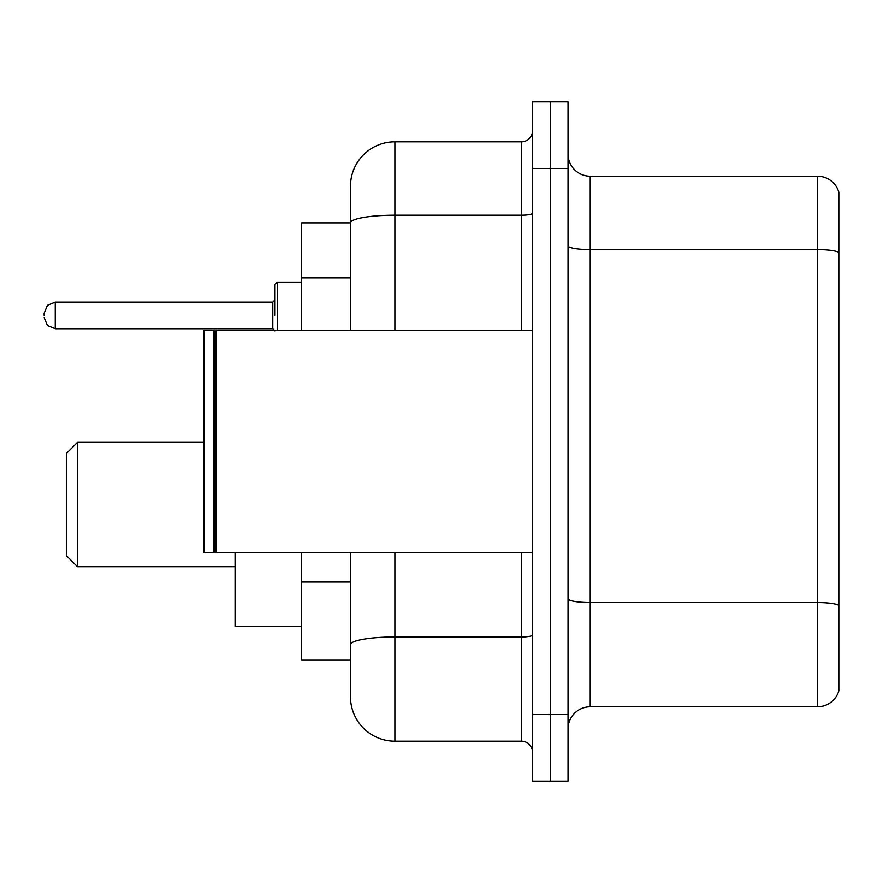 <?xml version="1.0" encoding="UTF-8"?>
<svg xmlns="http://www.w3.org/2000/svg" width="883" height="883" viewBox="0 0 883 883"><rect width="100%" height="100%" fill="white"/><g stroke="black" fill="none" stroke-linecap="round" stroke-linejoin="round"><path stroke-width="1.32" d="M350.485 222.847L301.655 222.847L301.655 330.507M394.889 552.493L394.889 741.179A44.393 44.393 0 0 1 350.485 696.775L350.485 660.153L301.655 660.153L301.655 552.493M350.485 696.775L350.485 552.493M532.515 714.535L532.515 781.135L550.275 781.135L550.275 714.535L550.275 781.135L568.034 781.135L568.034 714.535L550.275 714.535L550.275 168.465L550.275 714.535L532.515 714.535L532.515 168.465L550.275 168.465L550.275 101.865L550.275 168.465L568.034 168.465L568.034 714.535M568.034 168.465L568.034 101.865L532.515 101.865L532.515 168.465M394.889 741.179L521.411 741.179L521.411 552.493M350.485 265.673L350.485 186.225A44.393 44.393 0 0 1 394.889 141.821L521.411 141.821A11.104 11.104 0 0 0 532.515 130.728M350.485 652.382L350.485 594.204M350.485 330.507L350.485 222.902A44.393 7.704 180 0 1 394.889 215.198L521.411 215.198L521.411 141.821M350.485 186.225L350.485 210.64M532.515 752.272A11.104 11.104 0 0 0 521.411 741.179M838.85 605.639L838.85 690.782A22.196 22.196 0 0 1 817.537 706.775L590.23 706.775A22.196 22.196 0 0 0 568.034 728.972M838.85 192.218A22.196 22.196 0 0 0 817.537 176.225A22.196 22.196 0 0 1 838.85 192.218L838.85 690.782M838.85 252.383A22.196 3.852 180 0 0 817.537 249.602L817.537 176.225L590.23 176.225A22.196 22.196 0 0 1 568.034 154.028A22.196 22.196 0 0 0 590.23 176.225L590.23 706.775M77.45 566.698L77.45 442.383L66.346 453.487L66.346 555.595L77.45 566.698L235.055 566.698M235.055 552.493L235.055 626.632L301.655 626.632M216.192 552.493L215.077 551.378L215.077 331.622L216.192 330.507L216.192 552.493L532.515 552.493M213.962 552.493L203.973 552.493L203.973 330.507L213.962 330.507L213.962 552.493L215.077 551.378M275.01 315.419L275.01 284.337L275.01 315.419M44.15 315.419L44.15 313.189L44.15 315.419M350.485 277.88L301.655 277.88M350.485 581.996L301.655 581.996M532.515 635.043A11.104 1.932 0 0 1 521.411 636.963L394.889 636.963A44.393 7.704 180 0 0 350.485 644.678M394.889 141.821L394.889 330.507M521.411 330.507L521.411 215.198A11.104 1.932 0 0 0 532.515 213.267M838.85 605.33A22.196 3.852 180 0 0 817.537 602.559L817.537 249.602L590.23 249.602A22.196 3.852 0 0 1 568.034 245.75M817.537 706.775L817.537 602.559L590.23 602.559A22.196 3.852 0 0 1 568.034 598.707M301.655 282.118L277.229 282.118L277.229 330.507M272.792 302.096L55.254 302.096L55.254 328.73L272.792 328.73L272.792 302.096L275.01 299.878M77.45 442.383L203.973 442.383M215.077 331.622L213.962 330.507M216.192 330.507L532.515 330.507M55.254 328.73L47.461 325.54L44.15 317.637M55.254 302.096L47.461 305.286L44.15 313.189M272.792 328.73L275.01 330.948M277.229 282.118L275.01 284.337"/></g></svg>

